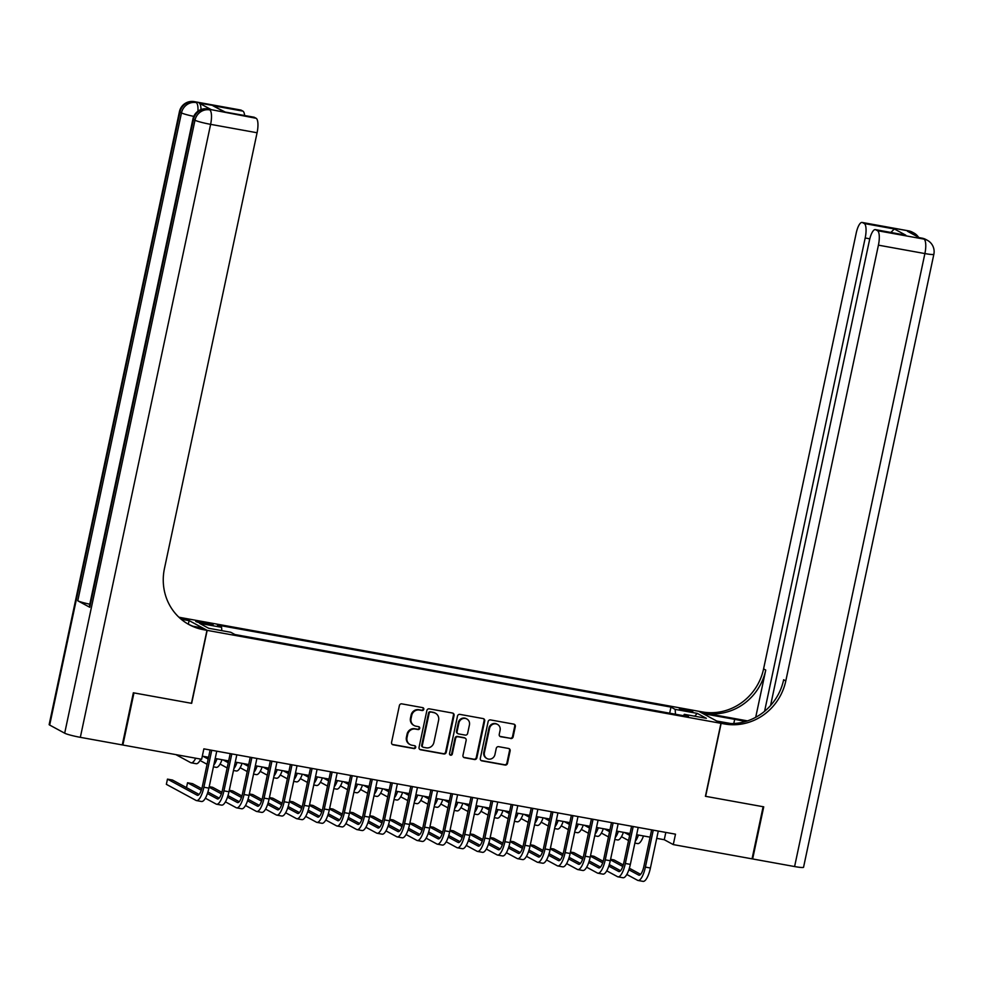<?xml version="1.0" encoding="UTF-8"?>
<svg xmlns="http://www.w3.org/2000/svg" width="983" height="983" viewBox="0 0 983 983"><rect width="100%" height="100%" fill="white"/><g stroke="black" fill="none" stroke-linecap="round" stroke-linejoin="round"><path stroke-width="1.47" d="M423.796 709.333A1.474 1.388 118.4 0 0 422.727 707.649L401.801 703.865A2.101 1.991 118.4 0 0 399.393 705.561L391.566 742.398A2.101 1.991 118.4 0 0 393.102 744.795L414.027 748.579A1.474 1.388 118.4 0 0 415.035 745.851A1.474 1.388 118.4 0 0 414.642 745.716L411.926 745.225A6.721 6.377 118.4 0 1 407.011 737.545L407.662 734.473A6.721 6.377 118.4 0 1 415.367 729.067L418.07 729.546A1.474 1.388 118.4 0 0 419.077 726.83A1.474 1.388 118.4 0 0 418.684 726.683L415.969 726.191A6.721 6.377 118.4 0 1 411.066 718.512L411.717 715.44A6.721 6.377 118.4 0 1 419.409 710.033L422.112 710.512A1.474 1.388 118.4 0 0 423.796 709.333M414.162 725.565L413.56 725.233A6.721 6.377 118.4 0 1 410.464 718.18L411.115 715.108A6.721 6.377 118.4 0 1 418.807 709.701L421.523 710.193A1.474 1.388 118.4 0 0 422.801 707.674M392.242 744.414A2.101 1.991 118.4 0 0 392.5 744.475L413.425 748.26A1.474 1.388 118.4 0 0 414.715 745.728M410.12 744.598L409.518 744.266A6.721 6.377 118.4 0 1 406.421 737.213L407.073 734.141A6.721 6.377 118.4 0 1 414.765 728.735L417.468 729.226A1.474 1.388 118.4 0 0 418.758 726.707M684.168 709.185A6.856 0.651 12 0 0 679.388 708.804A6.856 0.651 12 0 0 688.014 711.262A6.856 0.651 12 0 0 692.794 711.655A6.856 0.651 12 0 0 684.168 709.185M510.718 738.552A2.101 1.991 118.4 0 0 513.126 736.869L515.325 726.523A2.101 1.991 118.4 0 0 513.79 724.127L490.542 719.925A2.101 1.991 118.4 0 0 488.133 721.608L480.306 758.446A2.101 1.991 118.4 0 0 481.842 760.854L505.09 765.057A2.101 1.991 118.4 0 0 507.486 763.361L510.14 750.877A2.101 1.991 118.4 0 0 508.616 748.481L498.664 746.675A2.101 1.991 118.4 0 0 496.255 748.37L494.941 754.563A5.628 5.333 118.4 0 1 486.99 758.557A5.628 5.333 118.4 0 1 484.398 752.659L489.559 728.403A5.628 5.333 118.4 0 1 497.509 724.41A5.628 5.333 118.4 0 1 500.101 730.308L499.241 734.35A2.101 1.991 118.4 0 0 500.777 736.759L510.116 738.233A2.101 1.991 118.4 0 0 512.524 736.537L514.723 726.204A2.101 1.991 118.4 0 0 514.035 724.188M705.425 796.291L763.127 806.724L752.044 858.847L673.281 844.594L675.493 834.174L203.862 748.849L201.65 759.281L122.875 745.028L133.958 692.904L191.66 703.337L207.167 630.373L720.944 723.316L705.425 796.291M454.06 715.452A2.101 1.991 118.4 0 0 452.524 713.044L429.276 708.841A2.101 1.991 118.4 0 0 426.868 710.525L419.041 747.363A2.101 1.991 118.4 0 0 420.577 749.771L443.825 753.973A2.101 1.991 118.4 0 0 446.233 752.278L454.06 715.452L453.458 715.12A2.101 1.991 118.4 0 0 452.77 713.105M459.909 714.383L483.157 718.585A2.101 1.991 118.4 0 1 484.693 720.994L476.866 757.819A2.101 1.991 118.4 0 1 474.457 759.515L464.504 757.721A2.101 1.991 118.4 0 1 462.968 755.313L466.151 740.371A2.101 1.991 118.4 0 0 464.615 737.975L458.017 736.771A2.101 1.991 118.4 0 0 455.608 738.466L452.303 754.022A1.474 1.388 118.4 0 1 450.226 755.067A1.474 1.388 118.4 0 1 449.538 753.519L457.5 716.066A2.101 1.991 118.4 0 1 459.909 714.383M204.083 623.701L208.494 624.5A6.635 0.627 12 0 0 213.127 624.869A6.635 0.627 12 0 0 204.771 622.485L200.36 621.686A6.635 0.627 12 0 0 195.728 621.305A6.635 0.627 12 0 0 204.083 623.701M207.167 630.373L184.951 618.332L698.716 711.274L720.944 723.316M669.669 713.191L670.959 707.096L217.39 625.041L221.593 627.326L221.814 630.656M670.959 707.096L675.161 709.382L697.242 713.375L706.372 718.315L684.291 714.322L688.493 716.595L234.925 634.539L230.722 632.266L208.654 628.272L199.524 623.333L221.593 627.326M656.718 838.352L664.262 839.715L673.281 844.594M202.314 756.148L208.568 757.279M215.203 758.483L228.646 760.916M235.269 762.108L248.711 764.541M255.334 765.745L268.777 768.165M275.412 769.37L288.842 771.802M295.478 773.007L308.92 775.427M315.543 776.631L328.986 779.064M335.621 780.269L349.051 782.689M355.686 783.893L369.129 786.326M375.752 787.518L389.194 789.951M395.817 791.155L409.26 793.588M415.895 794.78L429.338 797.213M435.961 798.417L449.403 800.85M456.026 802.042L469.469 804.475M476.104 805.679L489.534 808.112M496.169 809.304L509.612 811.737M516.235 812.941L529.677 815.374M536.313 816.566L549.743 818.999M556.378 820.203L569.821 822.636M576.443 823.828L589.886 826.261M596.509 827.465L609.952 829.898M616.587 831.09L630.029 833.523M636.652 834.727L650.095 837.16M665.823 832.429L664.262 839.715M684.291 714.322L683.48 715.685M675.481 714.248L675.161 709.382M697.242 713.375L694.686 716.202M419.729 749.378A2.101 1.991 118.4 0 0 419.974 749.439L443.222 753.654A2.101 1.991 118.4 0 0 445.631 751.958L453.458 715.12M430.837 712.097A1.474 1.388 118.4 0 0 429.153 713.277L422.285 745.618A1.474 1.388 118.4 0 0 423.354 747.301L426.204 747.817A6.721 6.377 118.4 0 0 433.908 742.398L438.602 720.306A6.721 6.377 118.4 0 0 433.687 712.614L430.235 711.766A1.474 1.388 118.4 0 0 428.551 712.958L429.153 713.277M422.96 747.154L422.358 746.834A1.474 1.388 118.4 0 1 421.682 745.286L428.551 712.958M435.506 713.253L434.904 712.921A6.721 6.377 118.4 0 0 433.085 712.282L433.687 712.614M430.235 711.766L433.085 712.282M463.657 757.328A2.101 1.991 118.4 0 0 463.902 757.389L473.855 759.195A2.101 1.991 118.4 0 0 476.264 757.5L484.091 720.662A2.101 1.991 118.4 0 0 483.403 718.647M465.18 738.172L464.578 737.84A2.101 1.991 118.4 0 0 464.013 737.643L457.414 736.451A2.101 1.991 118.4 0 0 455.006 738.147L451.701 753.691L452.303 754.022M449.944 754.858A1.474 1.388 118.4 0 0 451.701 753.691M469.444 724.876A5.628 5.333 118.4 0 0 466.851 718.978A5.628 5.333 118.4 0 0 458.901 722.96L457.083 731.512A2.101 1.991 118.4 0 0 458.619 733.908L465.217 735.1A2.101 1.991 118.4 0 0 467.625 733.416L469.444 724.876M466.851 718.978L466.249 718.647A5.628 5.333 118.4 0 0 458.299 722.64L458.901 722.96M458.053 733.711L457.451 733.392A2.101 1.991 118.4 0 1 456.481 731.18L458.299 722.64M499.917 736.365A2.101 1.991 118.4 0 0 500.175 736.427L510.116 738.233M497.509 724.41L496.906 724.09A5.628 5.333 118.4 0 0 488.956 728.084L489.559 728.403M486.99 758.557L486.388 758.225A5.628 5.333 118.4 0 1 483.808 752.327L488.956 728.084M480.994 760.461A2.101 1.991 118.4 0 0 481.24 760.523L504.488 764.737A2.101 1.991 118.4 0 0 506.896 763.041L509.55 750.557A2.101 1.991 118.4 0 0 508.862 748.542M175.859 754.612L190.69 762.648A16.06 4.89 -79.7 0 0 191.157 762.808A16.06 4.89 -79.7 0 0 195.691 758.2M191.157 762.808L196.17 763.717A16.06 4.89 -79.7 0 0 200.704 759.109M199.119 794.461L172.48 780.035L167.466 779.126L166.36 784.336L196.047 800.432A16.06 4.89 -79.7 0 0 196.514 800.592A16.06 4.89 -79.7 0 0 203.874 787.236L211.738 750.275M196.514 800.592L201.54 801.501A16.06 4.89 -79.7 0 0 208.9 788.133L216.752 751.184M210.116 749.98L202.375 786.412A10.702 3.256 100.3 0 1 197.472 795.321A10.702 3.256 100.3 0 1 197.165 795.21L167.466 779.126M211.185 109.617L208.175 109.076A12.853 3.907 -79.7 0 0 207.806 108.941L210.817 109.494A12.853 3.907 100.3 0 1 211.185 109.617L199.18 103.117A12.853 3.907 100.3 0 1 200.999 109.555M133.356 692.794L191.452 703.3L206.971 630.336L203.555 629.71A53.524 50.735 -61.6 0 1 189.141 624.66A53.524 50.735 -61.6 0 1 164.456 568.518L257.079 132.754L210.62 124.35L80.336 737.336L122.273 744.917L133.356 692.794M188.343 624.205L189.105 620.654L181.13 619.216M189.105 620.654L184.743 618.295L181.339 617.68A53.524 50.735 -61.6 0 1 178.832 617.152M179.975 618.209L183.502 618.848A53.524 50.735 -61.6 0 1 179.766 618.024M206.971 630.336L202.609 627.977L193.012 626.232M80.336 737.336A12.853 1.216 -168 0 1 64.681 733.195L194.978 120.221L193.479 119.41A12.853 12.177 118.4 0 1 208.175 109.076L256.145 118.292L254.364 117.333A12.853 3.907 100.3 0 0 253.995 117.198L224.271 111.89L212.795 105.672L242.899 111.116L241.13 110.157L199.18 103.117M242.899 111.116A12.853 3.907 100.3 0 1 244.62 115.502M89.797 604.201A12.853 1.216 -168 0 1 77.768 600.785L181.474 112.898L179.963 112.087A12.853 12.177 118.4 0 1 194.671 101.753A12.853 3.907 -79.7 0 0 194.302 101.63L240.761 110.035A12.853 3.907 100.3 0 1 241.13 110.157M64.681 733.195L49.678 725.061A12.853 1.216 -168 0 1 49.15 724.569L179.447 111.595A12.853 1.216 12 0 0 179.963 112.087L49.678 725.061M77.768 600.785L89.772 607.285A12.853 1.216 -168 0 1 89.256 606.794L192.951 118.918A12.853 1.216 12 0 0 193.479 119.41L89.772 607.285M256.145 118.292A12.853 3.907 100.3 0 1 257.079 132.754M203.555 629.71L201.392 628.542A53.524 50.735 -61.6 0 1 188.06 624.058M212.795 105.672L224.996 111.951M908.562 230.845A12.853 12.853 0 0 1 912.396 232.185A12.853 12.177 118.4 0 0 908.931 230.968L862.472 222.563A12.853 3.907 -79.7 0 0 862.103 222.441L908.562 230.845A12.853 3.907 100.3 0 1 908.931 230.968L910.43 231.791L907.42 231.238L919.437 237.751L923.946 239.102A12.853 3.907 100.3 0 1 924.892 253.565L878.421 245.16A12.853 3.907 -79.7 0 0 877.487 230.698L923.946 239.102A12.853 12.177 -61.6 0 1 927.399 240.319A12.853 12.853 0 0 1 933.85 254.29A12.853 1.216 12 0 1 924.892 253.565L794.596 866.551L752.646 858.958L763.73 806.834L705.634 796.328L721.141 723.353L724.557 723.967A53.524 50.735 118.4 0 0 785.798 680.924L878.421 245.16M745.372 721.534A24.084 2.285 12 0 0 734.682 719.347L703.275 713.67L698.925 711.311L702.329 711.925A53.524 50.735 118.4 0 0 763.582 668.882L856.205 233.131A12.853 3.907 -79.7 0 1 862.103 222.441M716.767 721.055L731.094 723.574M716.791 720.994L721.141 723.353M747.473 720.871L704.492 713.105A53.524 50.735 118.4 0 0 765.745 670.05L755.706 717.295M890.868 232.418L894.346 228.978L905.81 235.183L875.706 229.739L877.487 230.698M875.706 229.739A12.853 3.907 -79.7 0 0 875.337 229.604A12.853 3.907 -79.7 0 0 869.451 240.294L770.561 705.536M933.85 254.29L803.553 867.264A12.853 1.216 -168 0 1 794.596 866.551M764.577 711.299L865.187 237.984A12.853 3.907 -79.7 0 0 864.241 223.522L894.346 228.978M862.472 222.563L864.241 223.522M724.557 723.967L722.394 722.8A53.524 50.735 118.4 0 0 783.648 679.745L785.798 680.924M905.81 235.183L875.337 229.604M208.187 759.073L203.026 756.271M200.004 760.449L207.081 764.283M213.422 766.838L216.235 767.354A16.06 4.89 -79.7 0 0 222.011 759.712M213.815 765.007A16.06 4.89 -79.7 0 0 216.997 758.802M228.265 762.71L223.092 759.908M220.081 764.086L227.147 767.92M233.487 770.475L236.313 770.979A16.06 4.89 -79.7 0 0 242.088 763.336M233.88 768.632A16.06 4.89 -79.7 0 0 237.063 762.439M248.33 766.335L243.157 763.533M240.147 767.711L247.224 771.544M253.565 774.1L256.379 774.616A16.06 4.89 -79.7 0 0 262.154 766.973M253.946 772.269A16.06 4.89 -79.7 0 0 257.141 766.064M268.396 769.972L263.235 767.17M260.212 771.348L267.29 775.182M273.63 777.737L276.444 778.241A16.06 4.89 -79.7 0 0 282.219 770.598M274.024 775.894A16.06 4.89 -79.7 0 0 277.206 769.701M205.373 798.233L216.125 804.057A16.06 4.89 -79.7 0 0 216.592 804.229A16.06 4.89 -79.7 0 0 223.952 790.86L231.804 753.912M216.592 804.229L221.605 805.126A16.06 4.89 -79.7 0 0 228.965 791.77L236.817 754.809M230.194 753.617L222.453 790.049A10.702 3.256 100.3 0 1 217.538 798.958A10.702 3.256 100.3 0 1 217.231 798.847L207.425 793.539M219.184 798.098L207.917 791.991M201.81 788.685L192.557 783.672L187.532 782.763L186.5 787.629M201.318 790.234L187.532 782.763M225.439 801.87L236.19 807.694A16.06 4.89 -79.7 0 0 236.657 807.854A16.06 4.89 -79.7 0 0 244.017 794.497L251.869 757.537M236.657 807.854L241.671 808.763A16.06 4.89 -79.7 0 0 249.031 795.394L256.895 758.446M250.26 757.242L242.518 793.674A10.702 3.256 100.3 0 1 237.603 802.583A10.702 3.256 100.3 0 1 237.296 802.472L227.491 797.164M239.25 801.723L227.982 795.616M221.888 792.31L212.623 787.297L209.207 786.683M221.384 793.859L209.096 787.199M245.504 805.495L256.256 811.319A16.06 4.89 -79.7 0 0 256.723 811.491A16.06 4.89 -79.7 0 0 264.083 798.122L271.947 761.174M256.723 811.491L261.736 812.388A16.06 4.89 -79.7 0 0 269.109 799.032L276.96 762.071M270.325 760.879L262.584 797.311A10.702 3.256 100.3 0 1 257.681 806.22A10.702 3.256 100.3 0 1 257.362 806.109L247.556 800.801M259.315 805.36L248.06 799.253M241.953 795.947L232.688 790.934L229.272 790.307M241.462 797.496L229.162 790.824M265.582 809.132L276.334 814.956A16.06 4.89 -79.7 0 0 276.788 815.116A16.06 4.89 -79.7 0 0 284.161 801.759L292.012 764.799M276.788 815.116L281.814 816.025A16.06 4.89 -79.7 0 0 289.174 802.656L297.026 765.708M290.403 764.504L282.649 800.936A10.702 3.256 100.3 0 1 277.747 809.845A10.702 3.256 100.3 0 1 277.439 809.734L267.634 804.426M279.393 808.984L268.126 802.878M262.019 799.572L252.754 794.559L249.35 793.945M261.527 801.12L249.24 794.461M288.461 773.596L283.301 770.795M280.29 774.973L287.355 778.806M293.696 781.362L296.522 781.878A16.06 4.89 -79.7 0 0 302.297 774.235M294.089 779.531A16.06 4.89 -79.7 0 0 297.271 773.326M285.648 812.757L296.399 818.581A16.06 4.89 -79.7 0 0 296.866 818.741A16.06 4.89 -79.7 0 0 304.226 805.384L312.078 768.423M296.866 818.741L301.879 819.65A16.06 4.89 -79.7 0 0 309.24 806.293L317.091 769.333M310.468 768.141L302.727 804.573A10.702 3.256 100.3 0 1 297.812 813.482A10.702 3.256 100.3 0 1 297.505 813.371L287.7 808.051M299.459 812.622L288.191 806.515M282.084 803.209L272.832 798.184L269.416 797.569M281.593 804.745L269.305 798.085M308.539 777.221L303.366 774.432M300.356 778.61L307.433 782.443M313.774 784.999L316.587 785.503A16.06 4.89 -79.7 0 0 322.363 777.86M314.155 783.156A16.06 4.89 -79.7 0 0 317.349 776.951M305.713 816.394L316.465 822.218A16.06 4.89 -79.7 0 0 316.931 822.378A16.06 4.89 -79.7 0 0 324.292 809.009L332.143 772.06M316.931 822.378L321.945 823.287A16.06 4.89 -79.7 0 0 329.317 809.918L337.169 772.97M330.534 771.766L322.793 808.198A10.702 3.256 100.3 0 1 317.89 817.106A10.702 3.256 100.3 0 1 317.57 816.996L307.765 811.688M319.524 816.246L308.257 810.139M302.162 806.834L292.897 801.821L289.481 801.206M301.67 808.382L289.371 801.723M328.605 780.858L323.444 778.057M320.421 782.235L327.499 786.068M333.839 788.624L336.653 789.14A16.06 4.89 -79.7 0 0 342.428 781.497M334.232 786.793A16.06 4.89 -79.7 0 0 337.415 780.588M325.791 820.019L336.53 825.843A16.06 4.89 -79.7 0 0 336.997 826.003A16.06 4.89 -79.7 0 0 344.357 812.646L352.221 775.685M336.997 826.003L342.023 826.912A16.06 4.89 -79.7 0 0 349.383 813.555L357.234 776.595M350.612 775.403L342.858 811.835A10.702 3.256 100.3 0 1 337.955 820.744A10.702 3.256 100.3 0 1 337.648 820.633L327.843 815.312M339.602 819.883L328.334 813.777M322.227 810.471L312.963 805.446L309.547 804.831M321.736 812.007L309.436 805.347M348.67 784.483L343.509 781.694M340.487 785.872L347.564 789.705M353.905 792.261L356.731 792.765A16.06 4.89 -79.7 0 0 362.494 785.122M354.298 790.418A16.06 4.89 -79.7 0 0 357.48 784.213M345.856 823.643L356.608 829.468A16.06 4.89 -79.7 0 0 357.075 829.64A16.06 4.89 -79.7 0 0 364.435 816.271L372.287 779.322M357.075 829.64L362.088 830.549A16.06 4.89 -79.7 0 0 369.448 817.18L377.3 780.232M370.677 779.028L362.936 815.46A10.702 3.256 100.3 0 1 358.021 824.368A10.702 3.256 100.3 0 1 357.714 824.258L347.908 818.95M359.667 823.508L348.4 817.401M342.293 814.096L333.04 809.083L329.624 808.468M341.801 815.644L329.514 808.984M368.748 788.12L363.575 785.319M360.564 789.496L367.63 793.33M373.982 795.886L376.796 796.402A16.06 4.89 -79.7 0 0 382.571 788.759M374.363 794.055A16.06 4.89 -79.7 0 0 377.546 787.85M365.922 827.281L376.673 833.105A16.06 4.89 -79.7 0 0 377.14 833.265A16.06 4.89 -79.7 0 0 384.5 819.908L392.352 782.947M377.14 833.265L382.154 834.174A16.06 4.89 -79.7 0 0 389.514 820.817L397.378 783.856M390.743 782.665L383.001 819.097A10.702 3.256 100.3 0 1 378.086 828.005A10.702 3.256 100.3 0 1 377.779 827.895L367.974 822.574M379.733 827.145L368.465 821.038M362.371 817.733L353.106 812.708L349.69 812.093M361.879 819.269L349.579 812.609M388.813 791.745L383.653 788.956M380.63 793.134L387.707 796.967M394.048 799.523L396.862 800.027A16.06 4.89 -79.7 0 0 402.637 792.384M394.441 797.68A16.06 4.89 -79.7 0 0 397.624 791.475M385.987 830.905L396.739 836.73A16.06 4.89 -79.7 0 0 397.206 836.902A16.06 4.89 -79.7 0 0 404.566 823.533L412.43 786.584M397.206 836.902L402.231 837.811A16.06 4.89 -79.7 0 0 409.592 824.442L417.443 787.494M410.808 786.289L403.067 822.722A10.702 3.256 100.3 0 1 398.164 831.63A10.702 3.256 100.3 0 1 397.857 831.52L388.039 826.212M399.811 830.77L388.543 824.663M382.436 821.358L373.171 816.345L369.755 815.73M381.945 822.906L369.645 816.246M408.879 795.382L403.718 792.581M400.695 796.758L407.773 800.592M414.113 803.148L416.927 803.652A16.06 4.89 -79.7 0 0 422.702 796.021M414.507 801.317A16.06 4.89 -79.7 0 0 417.689 795.112M406.065 834.542L416.817 840.367A16.06 4.89 -79.7 0 0 417.284 840.526A16.06 4.89 -79.7 0 0 424.644 827.17L432.495 790.209M417.284 840.526L422.297 841.436A16.06 4.89 -79.7 0 0 429.657 828.079L437.509 791.118M430.886 789.927L423.145 826.359A10.702 3.256 100.3 0 1 418.23 835.267A10.702 3.256 100.3 0 1 417.922 835.157L408.117 829.836M419.876 834.407L408.609 828.3M402.502 824.995L393.249 819.969L389.833 819.355M402.01 826.531L389.723 819.871M428.957 799.007L423.784 796.218M420.773 800.395L427.838 804.229M434.179 806.773L437.005 807.289A16.06 4.89 -79.7 0 0 442.78 799.646M434.572 804.942A16.06 4.89 -79.7 0 0 437.754 798.737M426.131 838.167L436.882 843.992A16.06 4.89 -79.7 0 0 437.349 844.164A16.06 4.89 -79.7 0 0 444.709 830.795L452.561 793.846M437.349 844.164L442.362 845.073A16.06 4.89 -79.7 0 0 449.723 831.704L457.587 794.755M450.951 793.551L443.21 829.984A10.702 3.256 100.3 0 1 438.295 838.892A10.702 3.256 100.3 0 1 437.988 838.782L428.183 833.473M439.942 838.032L428.674 831.925M422.579 828.62L413.315 823.607L409.899 822.992M422.076 830.168L409.788 823.508M449.022 802.644L443.849 799.843M440.839 804.02L447.916 807.854M454.257 810.41L457.07 810.914A16.06 4.89 -79.7 0 0 462.846 803.283M454.637 808.579A16.06 4.89 -79.7 0 0 457.832 802.374M446.196 841.804L456.948 847.629A16.06 4.89 -79.7 0 0 457.414 847.788A16.06 4.89 -79.7 0 0 464.775 834.432L472.639 797.471M457.414 847.788L462.428 848.698A16.06 4.89 -79.7 0 0 469.8 835.341L477.652 798.38M471.017 797.188L463.276 833.621A10.702 3.256 100.3 0 1 458.373 842.529A10.702 3.256 100.3 0 1 458.053 842.419L448.248 837.098M460.007 841.657L448.752 835.562M442.645 832.257L433.38 827.231L429.964 826.617M442.153 833.793L429.854 827.133M469.088 806.269L463.927 803.48M460.904 807.657L467.982 811.491M474.322 814.035L477.136 814.551A16.06 4.89 -79.7 0 0 482.911 806.908M474.715 812.204A16.06 4.89 -79.7 0 0 477.898 805.999M466.274 845.429L477.025 851.253A16.06 4.89 -79.7 0 0 477.48 851.425A16.06 4.89 -79.7 0 0 484.852 838.057L492.704 801.108M477.48 851.425L482.506 852.335A16.06 4.89 -79.7 0 0 489.866 838.966L497.717 802.017M491.095 800.813L483.341 837.246A10.702 3.256 100.3 0 1 478.438 846.154A10.702 3.256 100.3 0 1 478.131 846.044L468.326 840.735M480.085 845.294L468.817 839.187M462.71 835.882L453.446 830.868L450.042 830.254M462.219 837.43L449.931 830.77M489.153 809.906L483.992 807.104M480.982 811.282L488.047 815.116M494.388 817.672L497.214 818.175A16.06 4.89 -79.7 0 0 502.989 810.545M494.781 815.841A16.06 4.89 -79.7 0 0 497.963 809.636M486.339 849.066L497.091 854.891A16.06 4.89 -79.7 0 0 497.558 855.05A16.06 4.89 -79.7 0 0 504.918 841.694L512.77 804.733M497.558 855.05L502.571 855.96A16.06 4.89 -79.7 0 0 509.931 842.603L517.783 805.642M511.16 804.45L503.419 840.883A10.702 3.256 100.3 0 1 498.504 849.791A10.702 3.256 100.3 0 1 498.197 849.681L488.391 844.36M500.15 848.919L488.883 842.824M482.776 839.519L473.523 834.493L470.107 833.879M482.284 841.055L469.997 834.395M509.231 813.531L504.058 810.742M501.047 814.919L508.125 818.741M514.465 821.296L517.279 821.813A16.06 4.89 -79.7 0 0 523.054 814.17M514.846 819.466A16.06 4.89 -79.7 0 0 518.041 813.26M506.405 852.691L517.156 858.515A16.06 4.89 -79.7 0 0 517.623 858.687A16.06 4.89 -79.7 0 0 524.983 845.319L532.835 808.37M517.623 858.687L522.637 859.597A16.06 4.89 -79.7 0 0 530.009 846.228L537.861 809.279M531.225 808.075L523.484 844.508A10.702 3.256 100.3 0 1 518.582 853.416A10.702 3.256 100.3 0 1 518.262 853.305L508.457 847.997M520.216 852.556L508.948 846.449M502.854 843.144L493.589 838.13L490.173 837.504M502.362 844.692L490.062 838.032M529.296 817.168L524.136 814.366M521.113 818.544L528.19 822.378M534.531 824.934L537.345 825.437A16.06 4.89 -79.7 0 0 543.12 817.807M534.924 823.103A16.06 4.89 -79.7 0 0 538.106 816.898M526.483 856.328L537.222 862.152A16.06 4.89 -79.7 0 0 537.689 862.312A16.06 4.89 -79.7 0 0 545.049 848.956L552.913 811.995M537.689 862.312L542.714 863.221A16.06 4.89 -79.7 0 0 550.075 849.865L557.926 812.904M551.303 811.7L543.55 848.145A10.702 3.256 100.3 0 1 538.647 857.053A10.702 3.256 100.3 0 1 538.34 856.943L528.535 851.622M540.294 856.181L529.026 850.086M522.919 846.781L513.654 841.755L510.238 841.141M522.428 848.317L510.128 841.657M549.362 820.793L544.201 818.003M541.178 822.181L548.256 826.003M554.596 828.558L557.422 829.074A16.06 4.89 -79.7 0 0 563.185 821.432M554.99 826.728A16.06 4.89 -79.7 0 0 558.172 820.522M546.548 859.953L557.3 865.777A16.06 4.89 -79.7 0 0 557.766 865.949A16.06 4.89 -79.7 0 0 565.127 852.58L572.978 815.632M557.766 865.949L562.78 866.859A16.06 4.89 -79.7 0 0 570.14 853.49L577.992 816.541M571.369 815.337L563.628 851.77A10.702 3.256 100.3 0 1 558.713 860.678A10.702 3.256 100.3 0 1 558.405 860.567L548.6 855.259M560.359 859.818L549.092 853.711M542.985 850.406L533.732 845.392L530.316 844.766M542.493 851.954L530.206 845.294M569.44 824.43L564.267 821.628M561.256 825.806L568.321 829.64M574.674 832.196L577.488 832.699A16.06 4.89 -79.7 0 0 583.263 825.069M575.055 830.365A16.06 4.89 -79.7 0 0 578.237 824.159M566.613 863.59L577.365 869.414A16.06 4.89 -79.7 0 0 577.832 869.574A16.06 4.89 -79.7 0 0 585.192 856.218L593.044 819.257M577.832 869.574L582.845 870.483A16.06 4.89 -79.7 0 0 590.205 857.127L598.069 820.166M591.434 818.962L583.693 855.394A10.702 3.256 100.3 0 1 578.778 864.303A10.702 3.256 100.3 0 1 578.471 864.204L568.666 858.884M580.425 863.443L569.157 857.348M563.062 854.043L553.798 849.017L550.382 848.403M562.571 855.579L550.271 848.919M589.505 828.055L584.344 825.253M581.322 829.431L588.399 833.265M594.74 835.82L597.553 836.336A16.06 4.89 -79.7 0 0 603.329 828.694M595.133 833.989A16.06 4.89 -79.7 0 0 598.315 827.784M586.679 867.215L597.431 873.039A16.06 4.89 -79.7 0 0 597.897 873.211A16.06 4.89 -79.7 0 0 605.258 859.842L613.122 822.894M597.897 873.211L602.923 874.12A16.06 4.89 -79.7 0 0 610.283 860.752L618.135 823.803M611.5 822.599L603.759 859.031A10.702 3.256 100.3 0 1 598.856 867.94A10.702 3.256 100.3 0 1 598.549 867.829L588.731 862.521M600.502 867.08L589.235 860.973M583.128 857.668L573.863 852.654L570.447 852.028M582.636 859.216L570.337 852.556M609.571 831.692L604.41 828.89M601.387 833.068L608.465 836.902M614.805 839.457L617.619 839.961A16.06 4.89 -79.7 0 0 623.394 832.331M615.198 837.627A16.06 4.89 -79.7 0 0 618.381 831.421M606.757 870.852L617.508 876.676A16.06 4.89 -79.7 0 0 617.975 876.836A16.06 4.89 -79.7 0 0 625.335 863.479L633.187 826.519M617.975 876.836L622.989 877.745A16.06 4.89 -79.7 0 0 630.349 864.376L638.2 827.428M631.577 826.224L623.836 862.656A10.702 3.256 100.3 0 1 618.921 871.565A10.702 3.256 100.3 0 1 618.614 871.454L608.809 866.146M620.568 870.705L609.3 864.61M603.193 861.292L593.941 856.279L590.525 855.665M602.702 862.841L590.414 856.181M629.648 835.317L624.475 832.515M621.465 836.693L628.53 840.526M634.871 843.082L637.697 843.598A16.06 4.89 -79.7 0 0 643.472 835.955M635.264 841.251A16.06 4.89 -79.7 0 0 638.446 835.046M626.822 874.477L637.574 880.301A16.06 4.89 -79.7 0 0 638.041 880.473A16.06 4.89 -79.7 0 0 645.401 867.104L653.253 830.156M638.041 880.473L643.054 881.37A16.06 4.89 -79.7 0 0 650.414 868.014L658.278 831.053M651.643 829.861L643.902 866.293A10.702 3.256 100.3 0 1 638.987 875.202A10.702 3.256 100.3 0 1 638.68 875.091L628.874 869.783M640.633 874.342L629.366 868.235M623.271 864.929L614.006 859.916L610.59 859.289M622.767 866.478L610.48 859.818M200.114 622.853L200.36 621.686M204.501 623.775L204.771 622.485M203.874 787.236L208.9 788.133M197.165 795.21L197.804 795.333M183.502 618.848L181.339 617.68M254.364 117.333L224.271 111.89M197.927 111.226A12.853 3.907 -79.7 0 0 196.17 102.564A12.853 12.177 -61.6 0 0 181.474 112.898A12.853 1.216 12 0 0 193.774 116.375M210.62 124.35A12.853 3.907 -79.7 0 0 209.686 109.887A12.853 12.177 -61.6 0 0 194.978 120.221A12.853 1.216 12 0 0 210.62 124.35M704.492 713.105L702.329 711.925M765.745 670.05L763.582 668.882M869.795 238.82L865.187 237.984M922.066 238.156A12.853 3.907 100.3 0 1 922.447 238.291A12.853 12.177 118.4 0 1 925.9 239.508A12.853 12.853 0 0 0 922.066 238.156L919.252 237.653M918.515 237.247A12.853 12.853 0 0 0 913.895 232.996A12.853 12.177 -61.6 0 0 910.43 231.791A12.853 3.907 100.3 0 1 911.622 233.512M733.797 723.513L734.682 719.347M223.952 790.86L228.965 791.77M217.231 798.847L217.87 798.958M244.017 794.497L249.031 795.394M237.296 802.472L237.935 802.595M264.083 798.122L269.109 799.032M257.362 806.109L258.001 806.22M284.161 801.759L289.174 802.656M277.439 809.734L278.078 809.857M304.226 805.384L309.24 806.293M297.505 813.371L298.144 813.482M324.292 809.009L329.317 809.918M317.57 816.996L318.209 817.119M344.357 812.646L349.383 813.555M337.648 820.633L338.287 820.744M364.435 816.271L369.448 817.18M357.714 824.258L358.353 824.381M384.5 819.908L389.514 820.817M377.779 827.895L378.418 828.005M404.566 823.533L409.592 824.442M397.857 831.52L398.496 831.643M424.644 827.17L429.657 828.079M417.922 835.157L418.561 835.267M444.709 830.795L449.723 831.704M437.988 838.782L438.627 838.904M464.775 834.432L469.8 835.341M458.053 842.419L458.692 842.529M484.852 838.057L489.866 838.966M478.131 846.044L478.77 846.166M504.918 841.694L509.931 842.603M498.197 849.681L498.836 849.791M524.983 845.319L530.009 846.228M518.262 853.305L518.901 853.416M545.049 848.956L550.075 849.865M538.34 856.943L538.979 857.053M565.127 852.58L570.14 853.49M558.405 860.567L559.044 860.678M585.192 856.218L590.205 857.127M578.471 864.204L579.11 864.315M605.258 859.842L610.283 860.752M598.549 867.829L599.188 867.94M625.335 863.479L630.349 864.376M618.614 871.454L619.253 871.577M645.401 867.104L650.414 868.014M638.68 875.091L639.319 875.202M194.302 101.63A12.853 12.853 0 0 0 179.447 111.595M207.806 108.941A12.853 12.853 0 0 0 192.951 118.918M925.9 239.508L927.399 240.319M912.396 232.185L913.895 232.996"/></g></svg>
